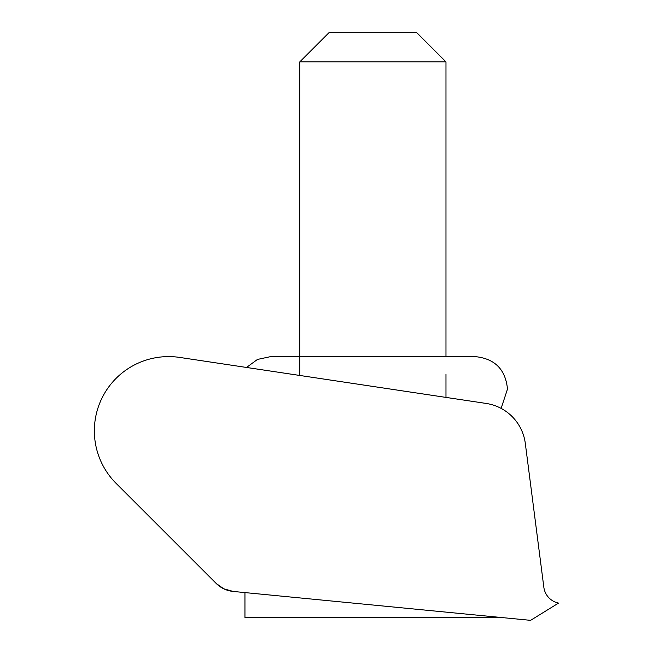 <?xml version="1.0" encoding="UTF-8"?>
<svg xmlns="http://www.w3.org/2000/svg" width="653" height="653" viewBox="0 0 653 653"><rect width="100%" height="100%" fill="white"/><g stroke="black" fill="none" stroke-linecap="round" stroke-linejoin="round"><path stroke-width="0.98" d="M216.151 583.415A27.85 27.85 0 0 0 233.154 591.438L530.603 620.35L558.552 603.078A18.57 18.57 0 0 1 543.843 587.259L525.306 443.411A46.42 46.42 0 0 0 486.159 403.44L179.657 357.42A74.271 74.271 0 0 0 116.12 483.391L216.151 583.415C193.843 561.107 193.843 561.107 216.151 583.415L223.75 588.81L233.154 591.438L223.661 588.761M500.802 617.452L244.948 617.452L244.948 592.589L233.154 591.438M299.776 61.888L329.014 32.65L416.736 32.65L445.975 61.888L299.776 61.888L299.776 375.459M445.975 397.408L445.975 374.479M445.975 356.595L445.975 61.888M246.508 367.459L257.47 359.436L270.75 356.595L474.992 356.595C494.729 358.53 505.561 369.361 507.487 389.09L501.129 408.394"/></g></svg>
